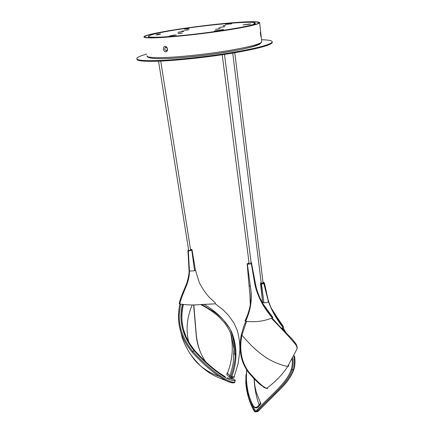 <?xml version="1.0" encoding="UTF-8"?>
<svg xmlns="http://www.w3.org/2000/svg" width="434" height="434" viewBox="0 0 434 434"><rect width="100%" height="100%" fill="white"/><g stroke="black" fill="none" stroke-linecap="round" stroke-linejoin="round"><path stroke-width="0.65" d="M191.606 249.778L190.944 249.55M179.822 303.968C186.468 305.026 193.13 305.238 199.803 304.614L213.398 303.919C215.519 303.93 215.931 303.382 214.64 302.281L209.492 297.458C208.841 297.002 202.526 289.646 199.173 282.16L195.371 269.856L194.557 270.751L191.812 250.261L188.323 250.792L189.446 271.093C189.446 276.339 188.193 281.812 185.681 287.514C184.417 290.72 180.734 298.918 179.822 303.968L179.15 303.588C181.813 291.838 189.332 281.878 189.446 271.093L194.557 270.751M195.354 269.764L192.067 249.968M191.812 250.261L192.083 249.854M189.414 270.349L188.323 250.792L187.927 250.385L188.215 250.017M191.031 249.317L191.627 249.669L189.479 250.516M190.059 250.716L191.66 249.87M272.194 42.087L272.254 42.651C270.545 45.331 257.319 48.825 232.57 53.127C208.797 57.093 179.014 60.353 159.739 61.129C144.142 61.682 136.547 60.977 136.949 59.024M146.779 54.082C140.643 55.774 137.334 57.217 136.846 58.416C136.439 60.353 144.039 61.042 159.636 60.483C178.917 59.691 208.711 56.425 232.488 52.471C257.243 48.179 270.48 44.702 272.189 42.038C272.481 40.666 268.923 39.901 261.512 39.744M263.422 282.637L263.937 282.919M263.747 283.413L261.561 283.82M260.899 283.022L261.539 283.592L263.953 282.827L262.955 281.867M260.829 282.908L260.801 283.369L261.637 283.673L263.639 283.337L264.122 282.751L263.427 282.322M263.313 283.001C263.134 283.559 262.548 283.706 261.561 283.435M260.807 282.849L260.595 283.646L261.545 284.004L261.637 283.673M263.639 283.337L263.839 283.608L264.393 282.914M281.487 328.305L283.125 327.621C276.491 319.115 271.575 310.402 268.38 301.494L263.839 283.608L261.545 284.004L263.905 302.748L262.624 301.95L260.801 283.369M263.905 302.748C265.982 302.927 267.474 302.509 268.38 301.494C271.695 310.142 276.8 318.686 283.695 327.144L283.125 327.621M157.363 34.357L160.558 33.977L159.327 34.53L156.104 34.915L157.363 34.357L157.439 34.85M184.168 28.97L189.115 28.655L184.168 28.97M221.248 29.816L223.624 29.642L222.582 29.875L214.429 30.922L221.28 30.071M173.627 35.159L176.215 34.986L169.141 36.125L173.627 35.159L173.676 35.512M218.47 28.774L220.326 28.715L215.465 29.349L218.503 29.029M223.217 25.725L225.55 25.519L223.244 25.953M184.564 30.244L188.85 29.81L184.564 30.244M183.81 31.351L177.989 32.252L183.81 31.351M180.826 33.071L178.906 33.228M224.649 26.724L218.948 27.597L224.649 26.724M183.864 30.895L181.851 31.205L183.864 30.895M255.431 24.369L254.416 23.371M169.683 36.516L169.417 36.575C200.177 34.476 251.552 26.615 254.693 23.745L253.944 23.827M254.758 24.315L254.899 24.619M177.924 33.51L182.416 33.06L177.924 33.51M231.664 23.675L225.268 24.396L231.68 23.832M243.029 24.955L249.268 24.027C251.264 23.875 251.167 23.957 248.975 24.282L243.029 24.955M253.923 23.821L254.237 23.376L255.23 23.246C256.456 20.664 218.584 23.593 186.604 28.243L180.842 29.094C161.296 32.1 150.495 34.476 148.439 36.228C148.07 37.275 153.332 37.503 164.215 36.917L169.732 36.483M148.591 37.15L149.155 37.742M164.274 37.27L164.215 36.917M255.23 23.246L255.311 23.973M254.796 24.651L254.693 23.745M169.417 36.575L169.466 36.901M165.007 36.803L164.638 37.248M166.021 47.496L165.967 47.17M194.573 350.368C183.381 336.876 179.584 321.578 183.181 304.478M182.356 304.364C180.49 313.31 180.354 319.836 182.578 328.912C184.775 336.865 188.633 344.124 194.15 350.688C203.617 361.121 212.486 369.063 220.76 374.509C226.586 378.811 231.344 380.884 235.033 380.726L234.474 379.783L227.443 377.792M193.618 304.918L196.173 334.755C197.036 344.694 200.199 353.705 205.667 361.799M179.871 303.974C176.117 321.903 180.197 337.956 192.11 352.137C201.772 362.699 210.881 370.793 219.425 376.43L224.937 379.962C228.534 382.099 231.534 383.065 233.937 382.875L234.897 382.251L235.033 380.726L234.751 382.305C231.409 382.533 226.581 380.358 220.277 375.784C211.922 370.294 202.786 362.178 192.875 351.442C187.173 344.721 183.181 337.316 180.907 329.232C179.215 321.789 179.253 320.422 179.188 314.764L180.598 304.088M234.262 379.555C235.147 380.054 235.456 380.417 235.19 380.661L235.206 380.591M220.277 375.784L219.425 376.43C212.307 373.972 206.009 370.457 200.53 365.889C205.011 369.985 209.649 373.273 214.439 375.741C219.268 378.068 222.767 379.479 224.937 379.962L224.942 379.967C228.691 382.142 231.875 383.065 234.496 382.728M226.526 380.835L221.199 378.73M234.002 382.777L234.431 382.739M234.854 382.278L234.566 382.658M245.861 321.231L243.724 326.471L241.315 334.766L241.933 335.146L246.588 321.328M296.227 344.84C294.914 342.166 292.087 338.748 287.747 334.587L279.143 325.891L272.096 317.992M263.546 387.074L263.411 386.737M264.024 387.123L266.395 388.441M248.91 372.15C241.445 362.151 239.118 349.815 241.933 335.146C253.944 349.478 265.613 358.826 276.93 363.182C282.366 365.325 285.995 366.339 287.823 366.215C283.158 373.782 276.127 381.161 266.726 388.354L266.72 388.349C263.167 387.052 257.232 381.654 248.91 372.15L248.215 372.084M271.418 318.268C284.601 331.798 292.999 340.999 296.612 345.876L297.084 348.844L287.823 366.215C289.001 366.171 289.207 365.862 288.436 365.282M266.829 388.284C268.082 388.956 268.049 388.983 266.726 388.354L263.742 386.949C259.706 384.627 254.552 379.701 248.275 372.16C240.718 361.826 238.396 349.381 241.304 334.82M292.147 359.211C292.505 362.987 292.201 366.404 291.23 369.464C287.27 382.604 270.409 395.379 257.042 409.935C256.06 410.624 255.241 410.477 254.574 409.495C250.082 401.287 247.434 392.265 246.637 382.425L246.631 382.338M246.648 370.365L245.883 382.56L248.487 396.985C249.463 400.419 251.281 404.803 253.939 410.13L254.574 409.495M254.178 411.069L253.939 410.13C254.932 411.524 256.158 411.692 257.617 410.64C271.098 396.074 288.1 383.195 292.104 369.942C293.21 366.415 293.471 362.482 292.885 358.148M282.35 327.941L284.221 331.066M293.937 356.531C294.794 361.419 294.594 365.9 293.346 369.974C292.478 372.529 291.035 375.399 289.017 378.589C286.315 382.484 283.076 386.32 279.295 390.09L257.818 411.492L257.042 409.935M255.024 411.964L254.129 410.987C249.344 402.41 246.555 392.992 245.774 382.723L246.669 369.92M293.807 369.329C295.093 365.461 295.304 360.925 294.436 355.712M286.142 332.976L283.055 327.654M254.97 411.866L257.774 411.638M251.357 263.785L254.926 284.693L251.357 263.785M255.604 284.596L255.078 285.474C258.029 297.306 263.785 308.107 272.346 317.889L272.856 317.438C269.807 313.863 266.72 309.621 263.601 304.717L258.626 295.549L254.926 284.693M247.196 263.986L249.029 285.523L250.353 286.402C252.485 298.342 250.906 309.947 245.611 321.198L244.988 320.883C250.451 309.811 252.241 298.315 250.353 286.402L247.396 264.225L251.362 263.807L251.584 263.389L255.621 284.666C256.64 289.847 258.555 295.277 261.377 300.946M248.698 262.961L247.19 263.888L247.396 264.241M245.611 321.198C254.883 322.451 263.791 321.35 272.346 317.889M249.366 264.056C248.319 264.056 248.091 263.856 248.677 263.443M227.557 372.931L227.172 372.969L226.868 374.819L230.351 377.694L230.861 376.283C233.519 369.068 235 361.799 235.299 354.475L234.105 354.177C234.761 346.18 233.671 338.352 230.828 330.708L229.879 328.56C223.608 318.675 214.971 310.603 203.969 304.332M235.299 354.475C235.716 346.202 234.251 338.265 230.91 330.67L230.828 330.708M227.172 372.969L229.874 375.692C230.959 373.056 232.998 364.989 233.27 362.39L233.98 348.963L234.105 354.177M231.007 330.627L231.333 331.321C237.338 345.914 237.496 361.045 231.805 376.712L234.262 376.761L234.387 376.414M233.877 377.808L233.752 378.16L231.604 378.198L232.119 376.783M229.364 377.097L229.874 375.692L231.805 376.712L231.295 378.117L231.604 378.198M231.295 378.117L230.351 377.694M229.879 328.56L223.949 320.536C221.313 317.612 218.101 314.775 214.32 312.03L201.761 304.484M233.98 348.963L231.441 335.536L230.394 332.769M226.868 374.819L227.378 373.419C232.483 360.263 233.601 346.988 230.731 333.6M252.767 404.949L253.423 406.121C255.219 408.085 257.123 407.656 259.147 404.841C256.396 397.701 254.709 389.038 254.08 378.844M259.977 401.851L260.942 403.631L259.494 405.475L259.147 404.841L260.601 402.991L256.337 392.634L254.796 385.397L254.188 378.953M260.942 403.631L260.308 402.22M259.494 405.475C257.53 408.231 255.626 408.66 253.776 406.756L253.147 405.644M167.378 48.879C166.168 46.59 165.273 46.639 164.687 49.026C165.978 51.293 166.873 51.245 167.378 48.879M165.001 46.308C163.83 46.557 163.325 47.512 163.488 49.183C163.846 50.849 164.638 51.738 165.864 51.858C167.057 51.619 167.589 50.659 167.459 48.971C167.074 47.306 166.255 46.416 165.001 46.308M235.966 22.492C202.011 24.895 144.918 33.575 143.947 36.814C143.551 38.035 150.11 38.23 163.618 37.4C180.121 36.331 205.385 33.472 225.62 30.364C246.74 27.022 258.084 24.505 259.651 22.812C259.57 21.445 251.677 21.337 235.966 22.492M164.247 37.275C180.501 36.217 205.353 33.402 225.262 30.347C246.045 27.06 257.21 24.581 258.762 22.91C258.686 21.564 250.923 21.461 235.472 22.59C202.032 24.96 145.781 33.51 144.842 36.695C144.457 37.899 150.923 38.089 164.247 37.275M166.591 47.084L165.831 47.528M167.752 58.53C184.379 57.82 210.007 54.944 229.868 51.548C250.537 47.859 260.812 44.962 260.698 42.863M260.655 32.121C260.264 31.248 260.313 32.599 260.796 36.158C261.084 37.215 261.154 36.885 261.008 35.154L260.655 32.121M248.639 263.313L249.42 263.943L251.351 263.53L250.613 262.885M249.018 262.575L248.639 263.27M186.962 30.13L186.918 29.843M187.13 28.991L187.065 28.541M192.202 304.945C186.951 317.325 185.763 329.612 188.627 341.802M192.11 352.137L194.584 350.384C204.045 360.784 212.682 368.569 220.521 373.717L220.76 374.509M196.173 334.755L196.287 334.733C197.606 346.837 201.197 355.582 205.83 361.94M179.166 325.354L182.242 337.858L184.586 343.674L187.656 349.641C189.978 354.155 194.269 359.569 200.53 365.889C196.586 362.547 193.32 358.761 190.732 354.518M296.612 345.876L296.558 345.095C296.802 345.111 293.823 340.43 289.321 336.149C284.449 331.565 278.709 325.516 272.107 317.986M263.698 387.22L264.235 387.557M245.883 382.56L246.637 382.425M294.442 355.701C295.353 360.947 295.136 365.629 293.78 369.746L292.104 369.942L291.23 369.464M245.964 374.726L245.774 382.739C246.577 393.009 249.366 402.437 254.14 411.02L254.986 411.942L257.823 411.584L282.48 386.895C287.894 381.231 291.659 375.513 293.78 369.746L293.845 369.556M232.152 378.291L232.662 376.88M261.697 41.442L261.751 41.903C260.254 44.138 249.062 47.051 228.175 50.648C208.163 53.962 183.132 56.724 166.727 57.451C153.294 57.972 146.741 57.418 147.061 55.785M251.351 263.53L251.639 262.933L251.085 262.32M261.122 282.1L260.78 282.718L261.908 283.38L263.443 282.431M188.199 250.212L188.546 249.572M188.204 250.244L188.508 250.657C189.517 251.102 190.363 250.814 191.036 249.805L190.727 249.355M186.604 283.652C188.269 278.981 189.246 272.807 189.088 270.87L187.927 250.385M190.493 249.219L191.991 249.61M272.254 42.651L272.189 42.038M282.859 325.755C277.95 318.724 273.946 312.578 270.838 307.31C266.926 297.773 267.507 295.847 264.398 282.941L263.416 282.301M262.603 301.82L260.503 283.483M262.619 301.934L262.782 303.377M183.403 304.505C181.851 311.032 181.493 317.596 182.329 324.198M183.235 304.25L182.182 309.719L181.737 315.187L181.9 320.661L183.273 328.733L186.002 336.605L189.804 343.761L194.595 350.357M193.814 304.912L196.287 334.733M225.317 376.831L220.711 373.848M160.732 61.085L190.651 250.201M158.546 61.178L188.6 249.908M243.724 326.471L241.315 334.766M296.672 345.328C297.149 346.717 297.29 347.884 297.084 348.822M265.858 388.229L263.845 387.399L263.308 386.667M222.213 54.76L249.154 263.639M224.497 54.413L251.156 262.841M234.778 52.753L263.075 282.843M263.102 283.049L263.145 283.391M232.732 53.094L261.241 283.071M272.877 317.449L263.601 304.717M250.293 305.303L249.919 294.794L249.045 285.659M215.297 303.789L222.973 309.735L228.74 315.621L234.056 323.194L237.349 330.648C239.118 337.104 239.959 343.685 239.866 350.401L238.163 363.394L233.752 378.16M200.633 304.559C207.262 307.858 213.257 311.856 218.617 316.57L224.172 322.424C227.693 327.035 229.966 330.99 230.996 334.294M231.441 335.536L231.338 335.243M246.686 369.952L246.409 378.117C246.382 380.873 247.255 389.293 248.617 394.029C249.61 397.804 251.519 402.546 251.519 402.394L253.385 406.061M253.423 406.121L253.776 406.756M261.008 35.154L261.751 41.903C260.042 45.098 248.856 48.386 228.192 51.771C208.396 55.096 183.674 57.825 167.356 58.481C154.526 59.084 147.761 58.286 147.061 56.1M144.896 37.026L144.842 36.695M260.742 32.724L259.651 22.812"/></g></svg>
